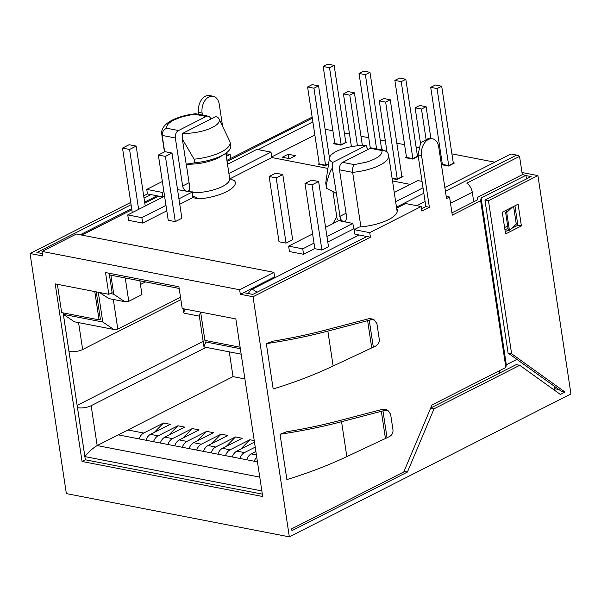 <?xml version="1.0" encoding="UTF-8"?>
<svg xmlns="http://www.w3.org/2000/svg" width="601" height="601" viewBox="0 0 601 601"><rect width="100%" height="100%" fill="white"/><g stroke="black" fill="none" stroke-linecap="round" stroke-linejoin="round"><path stroke-width="0.9" d="M453.252 162.773L454.484 163.014L448.541 166.026L441.397 164.636M444.86 187.527L510.978 153.976L516.62 155.073L445.416 191.208M522.322 174.658L519.557 156.38A9.759 6.363 -116.9 0 0 516.62 155.073M554.858 390.485L554.317 386.233M258.167 149.626L312.873 121.868M203.168 341.428L77.116 405.397M229.281 351.848L233.03 376.624L118.277 434.861L257.446 461.853M145.9 440.217A9.759 6.596 -79 0 1 150.483 434.35L170.271 424.314L163.495 422.999L154.284 432.427M163.495 422.999L143.707 433.036L127.9 429.97M139.124 438.903A9.759 6.596 -79 0 1 143.707 433.036M246.658 459.757A9.759 6.596 -79 0 1 251.248 453.898L255.883 451.539M254.283 461.237A9.759 6.596 -79 0 1 256.717 457.038M232.264 456.97A9.759 6.596 -79 0 1 236.854 451.103L254.471 442.163M255.831 451.163L255.042 451.967M255.222 447.129L244.472 452.583L236.854 451.103M239.889 458.443A9.759 6.596 -79 0 1 244.472 452.583M217.87 454.176A9.759 6.596 -79 0 1 222.46 448.308L242.241 438.272L235.472 436.957L226.254 446.385M254.231 440.593L249.866 439.752L240.648 449.18M249.866 439.752L230.078 449.788L222.46 448.308M225.495 455.656A9.759 6.596 -79 0 1 230.078 449.788M203.476 451.381A9.759 6.596 -79 0 1 208.059 445.521L227.847 435.477L221.07 434.162L211.86 443.591M235.472 436.957L215.684 446.994L208.059 445.521M211.101 452.861A9.759 6.596 -79 0 1 215.684 446.994M189.082 448.594A9.759 6.596 -79 0 1 193.665 442.727L213.453 432.69L206.676 431.375L197.466 440.803M221.07 434.162L201.29 444.207L193.665 442.727M196.7 450.066A9.759 6.596 -79 0 1 201.29 444.207M174.688 445.799A9.759 6.596 -79 0 1 179.271 439.932L199.059 429.895L192.282 428.581L183.072 438.009M206.676 431.375L186.896 441.412L179.271 439.932M182.306 447.279A9.759 6.596 -79 0 1 186.896 441.412M160.294 443.005A9.759 6.596 -79 0 1 164.877 437.145L184.665 427.101L177.888 425.786L168.678 435.214M192.282 428.581L172.502 438.625L164.877 437.145M167.912 444.485A9.759 6.596 -79 0 1 172.502 438.625M177.888 425.786L158.108 435.83L150.483 434.35M153.518 441.697A9.759 6.596 -79 0 1 158.108 435.83M442.313 164.035L441.374 164.509M447.715 165.403L447.79 165.876M271.72 156.914L314.864 135.022M325.201 129.771L325.9 129.418L332.901 130.778M494.811 162.18L451.907 153.864M440.435 151.632L439.399 151.437M418.566 147.395L416.065 146.907M404.593 144.683L396.818 143.173M385.346 140.95L380.215 139.958M368.744 137.727L360.976 136.224M349.504 134L344.373 133.001M334.765 143.136L333.6 143.729L340.94 145.149L346.875 142.136L345.718 141.911M381.455 149.784L382.792 149.108L381.567 148.868M418.198 155.975L417.41 155.817M406.464 157.086L405.359 157.65L412.699 159.07L418.243 156.26M295.519 155.674L288.18 154.254L282.245 157.267L289.584 158.687L295.519 155.674M319.191 163.66L318.087 164.216L325.426 165.643L328.552 164.058M392.152 178.587L397.118 179.549L403.053 176.536L401.829 176.296M119.539 435.101L119.952 434.005M227.501 164.283L256.875 149.379L270.991 152.113L271.81 157.552L327.898 168.43M392.513 180.961L410.235 184.402M394.264 192.508L417.755 180.578L422.045 181.412M312.152 117.105L260.759 143.188A9.759 6.363 -116.9 0 0 260.421 143.339L226.908 160.347M396.472 207.135L423.833 193.252M519.557 156.38L466.797 183.147A9.759 6.363 -116.9 0 1 472.288 192.275L473.723 201.793M291.951 530.653L407.41 472.055L434.057 408.785L519.752 365.295L560.372 394.436L565.038 392.07L511.609 353.749L488.463 200.696L537.925 175.597L570.95 393.948L289.336 536.851L253.029 296.751L370.419 237.185L369.735 232.655L421.173 206.549L421.864 211.079L429.377 207.262L421.571 155.621A12.681 8.572 -79 0 1 432.555 138.816A12.681 8.572 -79 0 1 438.715 146.914L446.528 198.563L449.563 197.023L452.305 215.143L480.657 200.749L505.877 367.459L432.006 404.946L403.789 471.943L291.673 528.835L291.951 530.653M404.022 471.402L407.41 472.055M488.463 200.696L484.932 200.013L508.085 353.065L561.507 391.386L565.038 392.07M554.693 388.712L558.915 389.531M180.863 299.689L82.645 349.527L78.573 322.617M68.972 351.502L68.995 351.502C73.668 352.141 78.22 351.48 82.645 349.527M206.12 347.355L91.142 405.705A9.759 3.343 171.4 0 1 77.491 407.681L77.461 407.673M118.277 434.861L97.174 445.566L91.142 405.705M233.03 376.624L244.907 378.93M340.113 144.525L340.181 145.006M411.873 158.446L411.948 158.927M288.18 154.254L288.826 158.544M324.6 165.02L324.675 165.493M396.292 178.925L396.367 179.399M228.891 173.479L270.991 152.113M229.875 178.828L271.81 157.552M143.684 195.843L147.44 193.935L162.969 196.948L164.576 196.129M289.336 536.851L66.358 493.601L30.05 253.502L42.754 255.966L42.062 251.436L76.365 234.037L273.936 272.358L274.619 276.888L243.623 292.619L252.796 294.4L366.888 236.501L359.128 234.991L252.285 289.209L257.13 292.199M369.735 232.655L354.207 229.642L354.898 234.172L359.128 234.991M327.785 241.993L353.681 228.846L355.199 229.139M303.558 254.283L302.739 248.844L288.623 246.109L289.449 251.549L303.558 254.283L314.834 248.566M179.752 204.265L192.801 197.646L198.923 198.833L192.508 195.701L192.613 191.884A27.315 9.368 171.4 0 1 189.946 191.809L189.578 189.405A4.876 3.178 63.1 0 1 188.353 191.028A4.876 3.178 63.1 0 1 186.828 191.208C184.642 190.517 183.237 188.782 182.614 185.994L175.357 137.975A5.852 3.959 -79 0 1 178.489 130.53L206.188 116.474A5.852 3.959 -79 0 1 208.126 116.166A5.852 3.959 -79 0 1 210.793 119.088M142.677 223.076L141.859 217.645L127.743 214.903L128.569 220.342L142.677 223.076L166.8 210.838M321.911 250.069L328.499 246.726L318.635 181.487L312.039 184.838L321.911 250.069L314.849 248.701L304.985 183.47L311.581 180.12L318.635 181.487M286.061 243.12L292.657 239.769L282.793 174.538L276.197 177.881L286.061 243.12L279.007 241.752L269.143 176.514L275.731 173.171L282.793 174.538M158.356 155.028L168.227 220.259L175.282 221.626L181.878 218.283L172.006 153.052L165.418 156.395L158.356 155.028L164.952 151.677L172.006 153.052M395.653 201.696L423.014 187.812M175.357 137.975L162.18 135.42L164.666 151.828M360.9 226.9L352.652 172.359A33.168 11.374 -8.6 0 0 379.87 165.155A33.168 11.374 -8.6 0 0 388.667 155.539L387.788 152.782L384.632 150.393L381.973 150.566C382.612 154.735 377.473 158.581 366.542 162.097L354.274 164.621C352.885 166.237 352.344 168.813 352.652 172.359L339.482 169.805L346.739 217.825L345.417 221.499L343.9 221.671L352.862 223.414L353.681 228.846M396.622 208.119L405.652 203.536L421.173 206.549M499.288 370.802L499.626 373.033M30.05 253.502L130.733 202.417M147.44 193.935L146.757 189.405L162.36 181.487M198.893 114.37L198.593 112.372A12.681 8.572 -79 0 1 209.584 95.567L213.107 96.25A12.681 8.572 -79 0 1 219.267 104.356L222.595 126.33M131.078 204.716L36.879 252.518L42.393 253.584M57.388 284.311L61.663 312.603L99.06 319.852L100.382 319.184L96.25 291.853M63.128 312.881L85.35 459.795L262.329 494.12M109.187 273.252L112.117 292.612L108.819 294.287L105.528 272.546L178.918 286.775L182.201 308.523L235.832 318.921L262.69 496.509L82.052 461.47L55.194 283.89L108.819 294.287M266.326 343.659L273.177 388.96C294.685 382.379 314.676 374.731 333.134 366.009L375.415 346.168C378.202 344.719 379.486 342.412 379.276 339.249L376.91 323.608L374.318 319.965L371.41 319.687L369.149 318.635L325.186 330.144C308.929 334.441 291.508 338.115 272.914 341.18L266.326 343.659C288.322 340.309 308.831 336.124 327.861 331.098L371.41 319.687M280.028 434.268L286.88 479.568C308.388 472.979 328.379 465.332 346.837 456.61L389.117 436.769C391.905 435.319 393.189 433.013 392.979 429.85L390.612 414.217L388.021 410.566L385.113 410.295L382.852 409.236L338.889 420.753C322.632 425.042 305.21 428.723 286.617 431.781L280.028 434.268C302.018 430.909 322.534 426.725 341.556 421.707L385.113 410.295M518.107 204.19L502.278 212.221L505.569 233.962L521.398 225.931L518.107 204.19M434.057 408.785L430.669 408.124M430.722 408.004L516.221 364.612L519.752 365.295M508.085 353.065L511.609 353.749M484.932 200.013L531.104 176.581L525.98 175.59M68.995 351.502L63.375 314.361L74.359 321.798L113.762 329.446M261.841 490.927L84.891 456.602C88.362 452.08 92.456 448.406 97.174 445.566L259.752 477.104M63.375 314.361L102.779 322.001L113.762 329.438L117.804 329.085L113.319 299.456M99.173 292.417L109.104 298.637L124.738 301.672L128.779 301.311L141.971 294.618L139.883 280.825M110.268 293.551L113.754 294.227L124.738 301.672M179.166 288.45L109.442 274.92M185.1 309.087L183.628 312.588L184.222 313.204L199.344 316.141M200.651 312.242L199.269 315.623L203.927 346.431L204.52 347.047L241.159 354.154M205.805 340.557L206.023 342.029L203.927 346.431M186.28 164.171L194.634 162.818A33.168 11.374 -8.6 0 0 224.338 154.232L220.139 156.786A27.315 9.368 171.4 0 1 186.28 164.171L189.781 187.309L189.578 189.405M198.923 198.833C219.838 197.368 239.709 187.287 234.533 180.758L229.695 178.722M162.969 196.948L162.285 192.418L146.757 189.405M163.893 191.599L162.285 192.418M253.029 296.751L240.325 294.295L239.641 289.765L42.062 251.436M240.325 294.295L243.623 292.619M273.936 272.358L239.641 289.765M366.888 236.501L370.419 237.185M354.207 229.642L359.36 227.028A33.168 11.374 -8.6 0 0 397.344 210.034A33.168 11.374 -8.6 0 0 396.652 208.307M302.739 248.844L314.007 243.127M326.967 236.554L352.862 223.414M288.623 246.109L312.618 233.932M325.577 227.358L339.385 220.349A27.315 9.368 -8.6 0 0 340.782 221.07L332.376 168.107L332.714 162.435L366.099 145.495L367.985 150.032M192.508 195.701L192.801 197.646M141.859 217.645L165.974 205.399M178.933 198.826L192.613 191.884M127.743 214.903L164.584 196.211M177.543 189.638L189.946 191.809M312.039 184.838L304.985 183.47M276.197 177.881L269.143 176.514M136.164 146.096L129.568 149.446L122.514 148.071L129.11 144.728L136.164 146.096L145.232 206.03M138.636 209.381L129.568 149.446M132.273 212.604L122.514 148.071M175.282 221.626L165.418 156.395M195.408 113.747C186.415 114.814 178.67 116.955 172.164 120.162C164.479 124.204 161.015 128.877 161.774 134.173A33.168 11.374 171.4 0 0 162.18 135.42C162.06 131.904 163.607 129.523 166.83 128.268C166.064 125.677 168.453 122.904 173.989 119.945L182.261 116.737L195.843 113.784M230.709 158.416L230.115 154.457L227.08 155.997L226.585 152.707M202.424 115.054L202.124 113.056A12.681 8.572 -79 0 1 213.107 96.25M150.971 194.619L144.037 198.135M340.421 218.666A4.876 3.178 -116.9 0 0 343.9 221.671L340.782 221.07M339.482 169.805A5.852 3.959 -79 0 1 342.615 162.36L370.314 148.304A5.852 3.959 -79 0 1 372.252 147.996L384.43 150.363M421.511 208.78L425.854 206.579L429.377 207.262M451.952 212.844L477.134 200.065L477.562 197.376L522.412 174.621L525.935 175.304L481.093 198.06L506.305 364.769L505.877 367.459M432.555 138.816L429.031 138.132L420.655 142.753L418.041 154.938L425.854 206.579M537.925 175.597L521.999 172.502M230.115 154.457L226.75 153.803M99.06 319.852L94.785 291.568M85.35 459.795L82.052 461.47M200.629 312.099L204.903 340.384L240.107 347.213M516.898 359.39L506.305 364.769M480.657 200.749L481.093 198.06M449.563 197.023L446.197 196.369M514.929 205.805L517.867 225.247L521.398 225.931M505.223 231.663L508.303 230.1M511.909 228.267L517.867 225.247M526.484 178.925L525.935 175.304M145.525 281.922L140.439 284.506M180.503 297.262L117.804 329.085M186.16 164.141L182.358 139.011L194.085 159.197L194.634 162.818M182.704 133.339L216.09 116.399A25.896 8.88 171.4 0 1 219.072 119.006A25.896 8.88 171.4 0 1 209.08 128.922A25.896 8.88 171.4 0 1 182.704 133.339L182.358 139.011M224.338 154.232A33.168 11.374 -8.6 0 0 230.656 145.998L230.108 142.369A33.168 11.374 171.4 0 1 194.085 159.197M332.376 168.107C330.385 170.481 328.334 176.055 326.23 184.83A33.168 11.374 171.4 0 1 325.825 183.575L326.373 187.204A33.168 11.374 -8.6 0 0 326.779 188.451L336.177 193.237M504.6 227.554L507.687 225.991M374.318 319.965L372.057 318.913L369.149 318.635M388.021 410.566L385.759 409.514L382.852 409.236M504.945 229.852L508.033 228.29M509.468 230.604L506.726 212.484L505.636 212.469L508.378 230.589L509.468 230.604L516.274 224.105L513.607 206.474M229.702 141.122A33.168 11.374 171.4 0 1 229.747 141.22A33.168 11.374 171.4 0 1 230.108 142.369M332.714 162.435A25.896 8.88 171.4 0 1 329.453 157.995A25.896 8.88 171.4 0 1 366.099 145.495M325.825 183.575A33.168 11.374 171.4 0 1 325.825 182.373L329.453 157.995M326.23 184.83L326.779 188.451M505.636 212.469L507.357 209.644M506.726 212.484L512.36 207.105M376.587 148.838L365.37 74.674L359.022 73.442L370.344 148.297L381.973 150.566M365.37 74.674L369.991 72.33L381.635 149.341L380.959 149.687M369.991 72.33L363.635 71.098L359.022 73.442M448.707 165.591L437.062 88.58L430.714 87.348L442.359 164.358L448.707 165.591L453.327 163.247L441.682 86.236L437.062 88.58M441.682 86.236L435.327 85.004L430.714 87.348M357.452 145.81L349.79 95.153L343.441 93.921L351.42 146.667M349.79 95.153L354.41 92.809L362.373 145.487M354.41 92.809L348.054 91.577L343.441 93.921M412.864 158.641L401.22 81.623L394.865 80.391L406.516 157.409L412.864 158.641L417.485 156.298L405.833 79.287L401.22 81.623M405.833 79.287L399.485 78.055L394.865 80.391M325.592 165.215L313.947 88.197L307.592 86.965L319.244 163.983L325.592 165.215L328.604 163.682M313.947 88.197L318.56 85.853L329.461 157.928M318.56 85.853L312.212 84.621L307.592 86.965M392.085 178.106L397.284 179.121L385.639 102.102L379.284 100.87L386.961 151.632M385.639 102.102L390.252 99.758L401.904 176.777L397.284 179.121M390.252 99.758L383.904 98.526L379.284 100.87M425.914 138.358L421.481 109.059L415.133 107.827L420.46 143.061M421.481 109.059L426.101 106.715L430.902 138.5M426.101 106.715L419.746 105.483L415.133 107.827M341.173 144.736L329.528 67.718L323.173 66.493L334.825 143.504L341.173 144.736L345.793 142.392L334.141 65.381L329.528 67.718M334.141 65.381L327.793 64.149L323.173 66.493M312.317 118.187L227.073 161.444M158.732 196.121L144.796 203.198M131.844 209.772L81.901 235.111M425.087 201.523L416.839 205.707M472.288 192.275L450.517 203.326M84.891 456.602L77.491 407.681M102.779 322.001L98.279 292.244M113.754 294.227L110.877 275.205M206.023 342.029L240.332 348.685M256.394 454.897L251.248 453.898M248.341 293.536A9.759 6.596 101 0 1 252.285 289.209L250.88 288.938M336.763 216.788L332.886 223.647M125.248 277.993L128.779 301.311M225.833 153.255L229.665 178.58A27.315 9.368 171.4 0 1 192.756 192.793M336.996 218.253L336.951 218.035A27.315 9.368 -8.6 0 0 338.701 220.695M206.188 116.474L194.529 114.213M189.09 182.712L182.614 185.994M346.048 213.235L339.798 216.405M198.593 112.372L202.124 113.056M421.571 155.621L418.041 154.938M327.861 331.098L333.134 366.009M341.556 421.707L346.837 456.61M342.615 162.36L354.274 164.621M166.83 128.268L178.489 130.53M369.247 320.183L373.311 347.047M367.609 320.581L371.719 347.754M382.95 410.783L387.014 437.648M381.312 411.189L385.421 438.354M157.049 195.798L144.631 202.094M131.679 208.667L80.218 234.781M161.774 134.173L164.464 151.933M397.193 211.89L388.667 155.539M183.628 312.588L183.042 308.681M229.665 178.58L229.154 178.369M336.951 218.035L332.992 191.847M208.126 116.166L195.738 113.762M219.072 119.006L229.747 141.22"/></g></svg>
